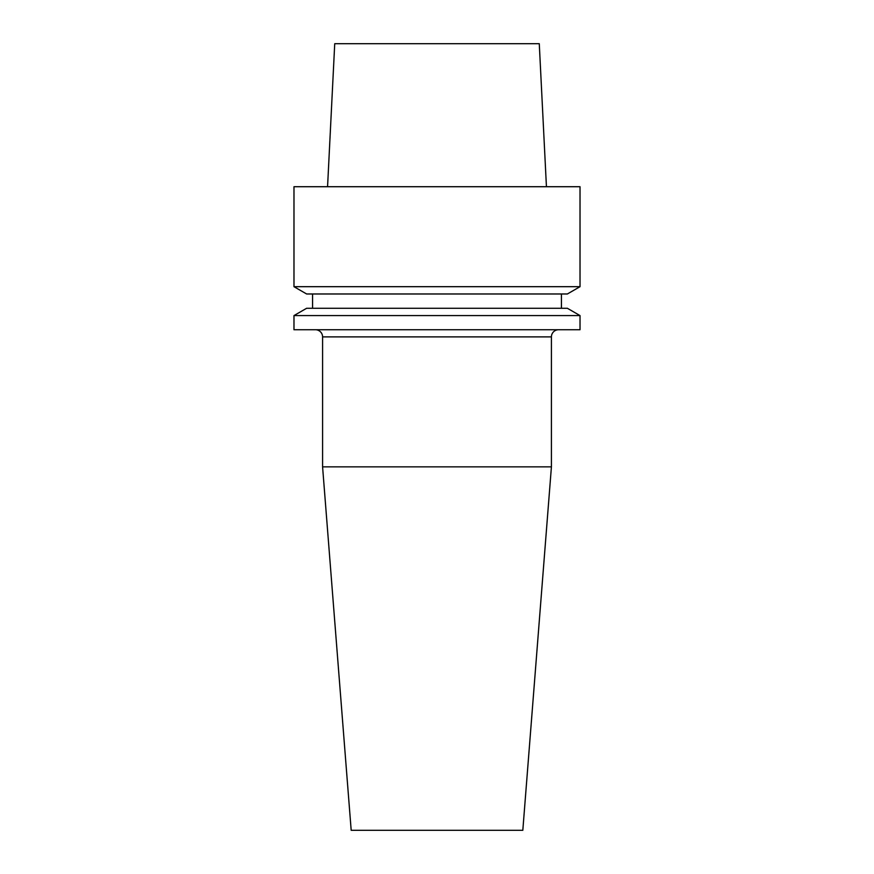 <?xml version="1.0" encoding="UTF-8"?>
<svg xmlns="http://www.w3.org/2000/svg" width="874" height="874" viewBox="0 0 874 874"><rect width="100%" height="100%" fill="white"/><g stroke="black" fill="none" stroke-linecap="round" stroke-linejoin="round"><path stroke-width="1.31" d="M315.438 329.738A7.156 7.156 0 0 1 322.582 336.883L322.582 466.858L551.418 466.858L551.418 336.883L322.582 336.883M558.562 329.738A7.156 7.156 0 0 0 551.418 336.883M293.981 329.738L580.019 329.738L580.019 315.58L293.981 315.58L293.981 329.738M322.582 466.858L351.184 830.3L522.816 830.3L551.418 466.858M580.019 315.58L567.379 308.282L306.621 308.282L293.981 315.58M312.575 293.981L312.575 308.282M561.425 293.981L561.425 308.282M580.019 286.683L567.379 293.981L306.621 293.981L293.981 286.683L293.981 186.719L580.019 186.719L580.019 286.683L293.981 286.683M327.564 186.719L334.731 43.7L539.269 43.7L546.436 186.719"/></g></svg>
